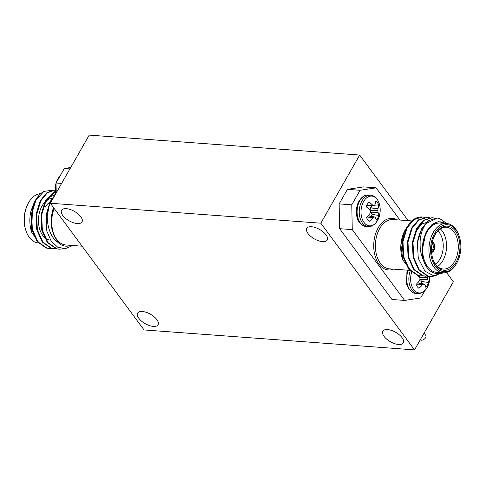 <?xml version="1.0" encoding="UTF-8"?>
<svg xmlns="http://www.w3.org/2000/svg" width="485" height="485" viewBox="0 0 485 485"><rect width="100%" height="100%" fill="white"/><g stroke="black" fill="none" stroke-linecap="round" stroke-linejoin="round"><path stroke-width="0.73" d="M446.497 272.455L453.378 281.755L414.517 349.891L144.039 329.945L50.337 203.245L89.198 135.109L359.676 155.054L408.194 220.663M50.337 203.245L320.815 223.191L414.517 349.891M326.023 234.849A11.767 5.396 29.7 0 1 327.229 240.014A11.767 5.396 29.7 0 1 314.335 238.875A11.767 5.396 29.7 0 1 306.787 228.35A11.767 5.396 29.7 0 1 315.468 227.586A11.767 5.396 29.7 0 1 326.023 234.849M156.855 319.615A11.767 5.396 29.7 0 1 158.061 324.78A11.767 5.396 29.7 0 1 145.167 323.64A11.767 5.396 29.7 0 1 137.619 313.122A11.767 5.396 29.7 0 1 146.3 312.352A11.767 5.396 29.7 0 1 156.855 319.615M402.089 337.699A11.767 5.396 29.7 0 1 403.296 342.865A11.767 5.396 29.7 0 1 390.401 341.725A11.767 5.396 29.7 0 1 382.847 331.2A11.767 5.396 29.7 0 1 391.528 330.437A11.767 5.396 29.7 0 1 402.089 337.699M80.789 216.765A11.767 5.396 29.7 0 1 82.001 221.93A11.767 5.396 29.7 0 1 69.1 220.79A11.767 5.396 29.7 0 1 61.553 210.272A11.767 5.396 29.7 0 1 70.234 209.502A11.767 5.396 29.7 0 1 80.789 216.765M359.676 155.054L320.815 223.191M399.925 220.051L376.099 187.834L360.058 190.284L351.764 204.815L352.262 229.623L339.639 228.696L392.001 299.494L404.623 300.427L420.665 297.978L424.775 290.77M339.639 228.696L339.142 203.888L351.764 204.815M360.058 190.284L347.436 189.35L339.142 203.888M347.436 189.35L363.477 186.907L376.099 187.834M56.242 192.891L56.042 183.015L64.335 168.477L70.719 167.501M56.042 183.015L61.637 183.427M69.931 168.889L64.335 168.477M34.429 203.367L31.119 215.073L31.834 227.695L32.61 230.508M39.437 203.736L36.126 215.443L36.842 228.065L37.618 230.878M55.345 194.461L49.464 197.401L44.723 203.573L41.176 215.455L41.849 228.435L42.625 231.242M49.452 204.47L45.972 222.306M53.356 207.331L51.016 218.123L51.871 229.175L54.108 235.619L58.158 242.567A25.893 16.581 94.2 0 0 70.701 245.343M54.041 196.746L50.87 201.481L47.863 209.15C46.784 215.776 47.13 222.233 48.9 228.514C51.271 236.146 53.72 239.111 58.158 242.567M52.859 190.199L43.923 191.381L35.841 200.372L31.628 214.255L32.349 229.417L37.921 241.809L46.966 248.114L51.743 248.423M55.187 189.944L47.294 192.848L40.855 200.742L36.642 214.625L37.357 229.787L42.929 242.179L51.974 248.484L56.751 248.793M55.272 191.429L45.863 201.111L41.649 214.994L42.371 230.157L47.942 242.548L56.981 248.853L59.218 249.217L63.717 248.787M34.702 202.833C33.362 204.725 32.083 207.622 30.87 211.521L31.761 232.333L39.333 243.446M32.543 206.822L34.732 201.608A29.421 18.842 94.2 0 0 32.543 206.822L31.725 229.375L37.297 241.766L46.342 248.065L48.906 248.453M34.653 201.766L38.6 196.152M55.187 189.914L46.966 192.581L40.225 200.699L36.011 214.582L36.733 229.744L42.304 242.13L51.349 248.435L53.914 248.823M55.248 191.126L45.238 201.069L41.025 214.952L41.74 230.114L47.312 242.5L56.357 248.805L58.921 249.193M55.09 194.909L50.246 201.433L46.033 215.316L46.99 231.484A29.421 18.842 -85.8 0 1 47.863 209.15M72.75 245.495L65.378 248.696L57.727 247.211L51.137 241.009L46.99 231.484M53.823 207.289L51.762 216.789C50.895 223.737 51.677 230.011 54.108 235.619M40.74 193.648A24.717 15.823 94.2 0 0 28.609 202.657A24.717 15.823 94.2 0 0 28.033 203.724A24.717 15.823 94.2 0 0 26.02 230.957A24.717 15.823 94.2 0 0 38.363 242.961L38.727 242.985M26.02 230.957L25.796 230.29A23.541 15.071 -85.8 0 1 27.706 204.355L28.033 203.724M45.82 201.196A20.952 13.416 94.2 0 0 42.092 205.907A20.952 13.416 94.2 0 0 45.02 237.832M47.536 239.372A20.952 13.416 94.2 0 0 50.361 240.069M52.871 198.256A20.952 13.416 94.2 0 0 47.991 199.614M44.996 207.531A18.594 11.907 -85.8 0 1 51.246 201.439M82.092 246.18L65.772 244.98A24.717 15.823 -85.8 0 1 54.205 208.477M43.923 191.381A29.421 18.842 94.2 0 0 34.732 201.608M31.701 232.145A25.893 16.581 -85.8 0 1 31.658 232.024A25.893 16.581 -85.8 0 1 30.87 211.521M352.262 229.623L404.623 300.427M428.867 283.604L428.952 283.301M417.5 275.262A23.777 9.536 33.5 0 1 419.27 276.959L419.41 277.165A23.589 14.18 54.5 0 1 419.998 278.614L420.004 279.117A23.589 16.187 113.8 0 1 419.476 280.657L419.349 280.882A23.777 13.265 140 0 1 416.069 284.44A11.04 7.069 94.2 0 0 418.931 288.314A23.777 15.92 -32.6 0 0 422.356 284.944L416.494 284.028M419.974 278.56L419.658 277.044L427.412 277.487A23.589 18.818 -61.9 0 0 427.564 276.226M427.412 277.487L427.418 277.984L419.67 277.541M420.847 283.385A9.069 5.808 94.2 0 0 421.683 281.439L420.228 279.409L427.667 279.409A23.589 16.817 -132.5 0 0 427.418 277.984M427.667 279.409L420.325 279.602M423.981 284.01L423.66 284.058L423.981 284.01A23.589 3.098 17.2 0 1 424.793 284.446L424.89 284.556A23.777 9.536 33.5 0 1 425.794 287.265A11.04 7.069 94.2 0 0 428.485 282.543A23.777 12.192 -154.3 0 0 427.715 279.602M416.651 283.87L422.532 284.792A23.589 10.567 -12.7 0 0 423.66 284.058L417.615 282.87M366.884 216.947L372.747 217.868A23.777 15.92 147.4 0 1 369.327 221.233A11.04 7.069 -85.8 0 1 366.46 217.365A23.777 13.265 -40 0 0 369.74 213.806L369.867 213.582A23.589 16.187 -66.2 0 0 370.401 212.036L370.388 211.539A23.589 14.18 -125.5 0 0 369.8 210.09L369.661 209.884A23.777 9.536 -146.5 0 0 366.248 206.749A11.04 7.069 -85.8 0 1 368.946 202.033A23.777 12.192 25.7 0 1 372.492 204.931L366.896 205.088M366.836 205.216L372.492 204.931M372.674 205.052A23.589 5.735 9.5 0 1 373.826 205.513L366.581 205.828M374.147 205.464L373.826 205.513L374.147 205.464A23.589 7.936 -20.5 0 0 374.929 204.706L375.026 204.543A23.777 13.265 -40 0 0 375.802 200.984A11.04 7.069 -85.8 0 1 378.67 204.858A23.777 15.92 147.4 0 1 378.027 208.611L370.625 207.713L370.055 209.963L370.37 211.484M370.534 207.938L378.027 208.611M377.991 208.841A23.589 18.818 118.1 0 1 377.803 210.405L370.055 209.963M370.061 210.466L377.815 210.908L377.803 210.405M377.815 210.908A23.589 16.817 47.5 0 1 378.058 212.333L370.625 212.333L372.074 214.364L378.882 215.467A11.04 7.069 -85.8 0 1 376.19 220.19A23.777 9.536 -146.5 0 0 375.281 217.48L375.184 217.371A23.589 3.098 -162.8 0 0 374.378 216.928L374.056 216.977L374.378 216.928M370.716 212.527L378.058 212.333M378.106 212.527A23.777 12.192 25.7 0 1 378.882 215.467M368.006 215.795L374.056 216.977A23.589 10.567 167.3 0 1 372.929 217.71L367.042 216.789M419.658 277.044L419.955 275.801L420.568 275.862L418.319 275.498L409.273 269.193L403.702 256.801L402.98 241.639L407.194 227.756L414.051 219.559L422.387 216.989L424.878 217.462M420.228 279.409L420.034 278.754M421.683 281.439L428.485 282.543M374.384 205.246L378.67 204.858M371.801 205.646L370.625 207.713M370.425 211.672L370.625 212.333M372.074 214.364A9.069 5.808 -85.8 0 1 371.237 216.304M431.523 250.951A4.238 2.71 94.2 0 0 432.596 244.058L433.657 243.191A5.414 3.468 94.2 0 0 433.329 242.742L432.268 243.615A4.238 2.71 94.2 0 0 432.074 243.421M432.596 244.058L431.971 244.016M433.451 243.555A4.941 3.165 -85.8 0 1 434.105 248.465A4.941 3.165 -85.8 0 1 431.571 251.957M431.614 252.485A5.414 3.468 94.2 0 0 434.748 247.405A5.414 3.468 94.2 0 0 432.39 241.918M431.608 252.424A5.414 3.468 94.2 0 0 434.396 248.587A5.414 3.468 94.2 0 0 433.657 243.191M433.329 242.742A5.414 3.468 94.2 0 0 432.377 241.979M420.252 275.838L417.688 275.45L408.649 269.145L403.077 256.759L402.356 241.591L406.569 227.708L410.843 221.754L414.523 219.232M443.484 272.819L433.414 275.686L424.945 271.139L418.294 258.287L417.349 242.991L421.598 228.817L428.455 220.62L437.106 218.08M430.274 276.571L427.709 276.189L418.664 269.884L413.093 257.493L412.371 242.33L416.585 228.447L423.441 220.251L432.093 217.71M425.266 276.201L422.702 275.819L413.656 269.514L408.085 257.123L407.364 241.96L411.577 228.077L418.434 219.881L427.085 217.341M417.349 242.991A29.421 18.842 -85.8 0 1 425.824 223.627C422.52 229.284 421.107 231.672 420.143 240.839C420.04 246.301 420.198 249.654 420.628 250.897C420.834 253.425 422.871 259.269 423.423 260.166C422.605 257.226 422.241 253.813 422.326 249.92C422.296 243.088 423.763 237.032 426.715 231.739L431.82 224.761L438.379 221.578L445.945 223.446M425.824 223.627L437.428 218.098L439.495 218.45L446.818 223.512M436.482 275.716L430.577 276.602L428.334 276.238L419.289 269.933L413.717 257.541L413.002 242.379L417.215 228.496L424.078 220.293L432.426 217.729L434.893 218.195M428.103 276.177L423.326 275.868L414.281 269.563L408.709 257.171L407.988 242.009L412.201 228.126L419.07 219.917L427.418 217.359L429.886 217.826M423.096 275.807L420.568 275.862M408.655 225.319L404.714 230.775L400.95 244.858L402.75 259.893L412.159 272.224M422.326 249.92L426.091 231.691L432.038 224.579M413.978 258.626L413.202 255.813L412.529 242.839L416.069 230.951L421.883 223.931L428.964 221.73M408.97 258.256L408.194 255.45L407.479 242.827L410.789 231.115M403.963 257.887L403.187 255.08L402.471 242.458L405.781 230.745M457.294 262.106L456.967 262.731A24.717 15.823 -85.8 0 1 442.999 272.794A24.717 15.823 -85.8 0 1 429.898 258.172A24.717 15.823 -85.8 0 1 433.244 232.497A24.717 15.823 -85.8 0 1 446.636 223.5A24.717 15.823 -85.8 0 1 458.98 235.498L459.204 236.171A23.541 15.071 94.2 0 0 434.693 233.309A23.541 15.071 94.2 0 0 435.663 266.78A23.541 15.071 94.2 0 0 457.294 262.106A23.541 15.071 94.2 0 0 459.204 236.171M435.354 234.2A22.128 14.168 -85.8 0 1 456.585 232.861A22.128 14.168 -85.8 0 1 453.584 265.756A22.128 14.168 -85.8 0 1 433.044 259.536A22.128 14.168 -85.8 0 1 434.839 235.152A22.128 14.168 -85.8 0 1 435.354 234.2M432.929 259.196A20.952 13.416 94.2 0 0 443.278 269.042A20.952 13.416 94.2 0 0 458.198 249.132A20.952 13.416 94.2 0 0 446.358 227.253A20.952 13.416 94.2 0 0 435.009 234.879A20.952 13.416 94.2 0 0 434.681 235.474M440.344 228.932A20.952 13.416 -85.8 0 1 446.473 248.271A20.952 13.416 -85.8 0 1 437.573 266.495M435.433 264.095A18.594 11.907 94.2 0 0 443.169 248.023A18.594 11.907 94.2 0 0 437.87 230.993M402.617 259.499A25.893 16.581 -85.8 0 1 402.574 259.372A25.893 16.581 -85.8 0 1 404.46 231.278M422.338 216.983A29.421 18.842 94.2 0 0 422.277 216.983A29.421 18.842 94.2 0 0 410.843 221.754M423.423 260.166A25.893 16.581 94.2 0 0 441.617 272.691M445.254 223.397A25.893 16.581 94.2 0 0 431.82 224.761M446.636 223.5L440.325 223.033A24.717 15.823 94.2 0 0 426.933 232.03A24.717 15.823 94.2 0 0 423.587 257.705A24.717 15.823 94.2 0 0 436.688 272.327L442.999 272.794M432.274 242.433A4.941 3.165 -85.8 0 1 433.117 243.106M424.078 333.128L425.745 335.384A3.528 2.176 143.5 0 1 424.393 339.088A3.528 2.176 143.5 0 1 420.271 339.797M56.114 186.67A15.726 10.07 94.2 0 0 56.193 192.975M60.073 175.946A14.926 9.561 94.2 0 0 56.139 182.845L60.225 175.685M56.048 183.16A14.926 9.561 94.2 0 0 55.648 193.933L56.048 183.154M411.735 220.924L393.08 219.547A24.717 15.823 94.2 0 0 375.481 243.033A24.717 15.823 94.2 0 0 389.443 268.848L409.364 270.315M393.474 269.145A25.893 16.581 -85.8 0 1 373.826 242.912A25.893 16.581 -85.8 0 1 397.106 219.844M408.291 270.236A15.726 10.07 94.2 0 0 415.645 293.473L412.438 292.522L408.752 289.048L406.66 284.331L406.909 272.055L407.576 270.181M366.036 226.392A15.726 10.07 -85.8 0 1 357.154 209.975A15.726 10.07 -85.8 0 1 368.351 195.031C364.478 194.685 361.07 197.262 358.124 202.754C354.753 211.108 356.851 219.153 359.142 221.972C361.567 225.022 363.865 226.495 366.036 226.392L368.188 226.556A15.726 10.07 -85.8 0 1 359.3 210.132A15.726 10.07 -85.8 0 1 370.498 195.188L368.351 195.031M410.207 270.994A15.726 10.07 94.2 0 0 417.791 293.631L415.645 293.473M411.735 271.994A14.926 9.561 94.2 0 0 415.845 291.734A14.926 9.561 94.2 0 0 429.813 276.523L428.497 284.719L427.17 287.611L425.206 290.327L421.125 293.152L417.791 293.631M377.184 199.444A14.926 9.561 -85.8 0 1 378.458 218.717A14.926 9.561 -85.8 0 1 366.236 224.652A14.926 9.561 -85.8 0 1 362.774 203.215A14.926 9.561 -85.8 0 1 377.184 199.444M417.7 282.773L423.854 283.98M374.244 216.904L368.097 215.698M48.591 248.435L49.215 248.478M53.599 248.805L54.229 248.847M58.612 249.175L59.237 249.217M368.188 226.556C370.322 226.956 372.789 225.858 375.596 223.252L378.888 217.638C381.101 210.569 380.489 204.391 377.039 199.111C375.19 196.692 373.007 195.382 370.498 195.188M417.706 282.767L423.92 283.986M366.799 205.895L373.971 205.543M368.103 215.692L374.317 216.91M402.574 259.372L402.75 259.887M412.317 220.966L411.801 220.93M437.415 218.098L436.791 218.05M432.408 217.729L431.783 217.68M427.4 217.359L426.776 217.31M430.589 276.602L429.959 276.553M425.575 276.232L424.951 276.183"/></g></svg>
